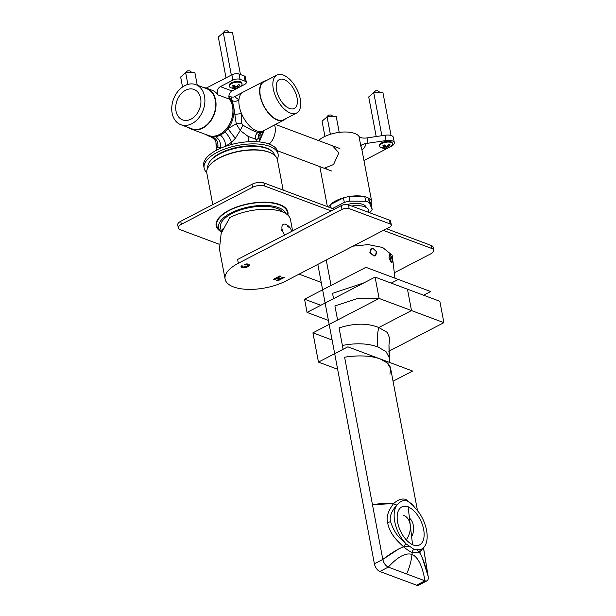 <?xml version="1.0" encoding="UTF-8"?>
<svg xmlns="http://www.w3.org/2000/svg" width="616" height="616" viewBox="0 0 616 616"><rect width="100%" height="100%" fill="white"/><g stroke="black" fill="none" stroke-linecap="round" stroke-linejoin="round"><path stroke-width="0.92" d="M277.3 159.221A37.638 16.062 169.3 0 0 278.109 154.162A37.638 16.062 169.3 0 0 269.639 146.339A37.638 16.062 169.3 0 0 227.104 148.21A37.638 16.062 169.3 0 0 204.135 168.137A37.638 16.062 169.3 0 0 206.737 172.557M204.135 168.137L203.704 165.858A37.638 16.062 -10.7 0 1 226.673 145.93A37.638 16.062 -10.7 0 1 269.207 144.059A37.638 16.062 -10.7 0 1 277.677 151.882L278.109 154.162M200.631 98.283A16.255 12.012 110.5 0 1 196.057 114.992A16.255 12.012 110.5 0 1 182.629 119.897A16.255 12.012 110.5 0 1 176.007 111.065A16.255 12.012 110.5 0 1 180.588 94.356A16.255 12.012 110.5 0 1 194.009 89.451A16.255 12.012 110.5 0 1 200.631 98.283M172.118 113.082A21.391 15.808 -69.5 0 0 180.834 124.709A21.391 15.808 -69.5 0 0 198.498 118.249A21.391 15.808 -69.5 0 0 204.52 96.258A21.391 15.808 -69.5 0 0 195.811 84.638A21.391 15.808 -69.5 0 0 178.139 91.099A21.391 15.808 -69.5 0 0 172.118 113.082M195.811 84.638L206.606 88.673A21.391 15.808 110.5 0 1 215.315 100.293A21.391 15.808 110.5 0 1 209.294 122.284A21.391 15.808 110.5 0 1 191.63 128.744L180.834 124.709M188.65 127.627A21.814 16.124 -69.5 0 0 191.476 129.144A21.814 16.124 -69.5 0 0 209.494 122.553A21.814 16.124 -69.5 0 0 215.639 100.123A21.814 16.124 -69.5 0 0 206.753 88.273A21.814 16.124 -69.5 0 0 203.626 87.564M206.753 88.273L212.15 90.29A21.814 16.124 110.5 0 1 218.049 94.91A5.136 3.796 110.5 0 1 217.348 93.209A5.136 3.796 110.5 0 1 220.374 86.625L232.886 80.126A5.136 2.187 169.3 0 1 240.017 79.318L239.008 73.997L244.175 75.93A5.136 2.187 -10.7 0 1 245.33 76.992L246.338 82.321A5.136 2.187 169.3 0 0 245.183 81.25L240.017 79.318M218.049 94.91L229.552 99.207A21.814 16.124 110.5 0 1 232.532 106.445A21.814 16.124 110.5 0 1 219.673 134.404A21.814 16.124 110.5 0 1 208.37 135.458L191.476 129.144M259.875 141.973L258.52 137.268C258.012 139.031 257.126 139.693 255.871 139.255L247.986 136.321L240.217 130.492L235.304 138.354L227.881 128.675A22.245 16.44 -69.5 0 0 233.564 106.537A22.245 16.44 -69.5 0 0 228.952 97.32M229.552 99.207L229.345 98.652A5.136 3.796 -69.5 0 1 228.99 97.559A5.136 3.796 -69.5 0 1 232.016 90.976L244.529 84.477A5.136 2.187 169.3 0 0 246.338 82.321M239.008 73.997A5.136 2.187 -10.7 0 0 231.885 74.806L206.275 88.103M260.745 131.709C260.884 132.286 259.983 132.525 258.058 132.448C255.37 132.009 250.327 129.583 242.95 125.171L240.217 130.492L236.236 123.801L227.881 128.675A22.245 16.44 110.5 0 1 224.94 131.878A22.245 16.44 110.5 0 1 220.451 135.05A22.245 16.44 110.5 0 1 215.669 136.698A22.245 16.44 110.5 0 1 212.15 136.852C216.616 138.692 218.503 142.219 217.802 147.44L215.962 143.382C216.224 141.233 214.599 139.077 211.072 136.921L212.15 136.852A22.245 16.44 -69.5 0 1 208.924 136.121A22.245 16.44 -69.5 0 1 206.067 134.596M221.344 147.932L217.802 147.44M235.304 138.354L231.578 142.257L225.587 146.3C225.625 142.019 223.916 138.269 220.451 135.05M261.7 131.624L258.504 137.191C257.757 136.013 258.466 134.334 260.637 132.178L263.132 130.892A21.814 11.365 -117.4 0 1 263.132 130.892A21.814 11.365 -117.4 0 1 241.534 113.598L241.48 123.131L236.236 123.801L233.687 106.583L232.24 100.57C234.473 101.694 236.698 101.448 238.931 99.831A21.814 11.365 -117.4 0 1 243.027 92.169A21.814 11.365 -117.4 0 1 243.043 92.161L263.779 81.397A21.814 11.365 62.6 0 0 260.067 95.611A21.814 11.365 62.6 0 0 283.884 120.112A21.814 11.365 62.6 0 0 285.678 118.703M232.24 100.57L230.954 96.866C232.917 97.205 234.103 97.128 234.496 96.635L238.931 99.831A21.814 11.365 -117.4 0 0 239.331 106.376A21.814 11.365 -117.4 0 0 241.534 113.598L234.85 114.384M242.95 125.171L241.48 123.131M260.06 137.799L260.183 132.455M260.483 138.823L263.271 132.702L261.369 131.801M265.966 80.742A21.814 11.365 62.6 0 0 263.779 81.397M296.65 113.005L283.691 119.735A21.391 11.142 -117.4 0 1 260.337 95.711A21.391 11.142 -117.4 0 1 263.979 81.774L276.938 75.044A21.391 11.142 62.6 0 0 273.304 88.981A21.391 11.142 62.6 0 0 296.65 113.005A21.391 11.142 62.6 0 0 300.285 99.068A21.391 11.142 62.6 0 0 276.938 75.044M297.051 97.859A16.255 8.47 -117.4 0 1 294.286 108.447A16.255 8.47 -117.4 0 1 276.538 90.19A16.255 8.47 -117.4 0 1 279.302 79.603A16.255 8.47 -117.4 0 1 297.051 97.859M259.505 140.794L260.037 137.345M274.605 124.933A15.4 11.381 110.5 0 1 275.036 126.673A15.4 11.381 110.5 0 1 269.231 144.067M261.623 136.652L261.161 136.613M318.572 140.571A22.245 9.494 -10.7 0 1 354.708 133.449A22.245 9.494 -10.7 0 1 359.005 136.406A8.555 3.65 169.3 0 0 360.653 137.537A8.555 3.65 169.3 0 0 367.02 137.899L385.046 135.235A8.555 3.65 -10.7 0 1 391.414 135.597A8.555 3.65 -10.7 0 1 393.339 137.368L394.34 142.689A8.555 3.65 169.3 0 0 392.415 140.918A8.555 3.65 169.3 0 0 386.055 140.556L368.022 143.22A8.555 3.65 -10.7 0 1 365.85 143.412L362 144.675L360.868 146.285A22.245 9.494 -10.7 0 1 361.577 147.948L371.779 201.925A22.245 9.494 169.3 0 0 366.774 197.305A22.245 9.494 169.3 0 0 344.921 197.443A22.245 9.494 169.3 0 0 328.598 207.091A22.245 9.494 -10.7 0 1 330.492 204.581L343.451 197.844A22.245 9.494 -10.7 0 1 349.002 196.573L349.865 201.139A22.245 9.494 -10.7 0 0 344.313 202.41L332.486 208.547M363.956 160.514L391.337 146.3A8.555 3.65 169.3 0 0 394.34 142.689M349.002 196.573L364.826 196.704A22.245 9.494 -10.7 0 1 368.437 198.052L371.302 204.912A22.245 9.494 169.3 0 0 371.779 201.925M324.209 168.253L333.572 164.518L338.839 152.83L332.594 145.815M326.827 168.376L326.341 167.221M368.437 198.052L369.292 202.61L372.164 209.471A22.245 9.494 169.3 0 1 370.216 212.089L369.254 212.589M369.292 202.61A22.245 9.494 169.3 0 0 365.688 201.263L349.865 201.139M347.108 204.52A15.824 6.753 -10.7 0 1 362.77 204.389A15.824 6.753 -10.7 0 1 366.304 207.546M368.984 212.489L368.591 210.403A17.541 7.484 169.3 0 0 364.641 206.76A17.541 7.484 169.3 0 0 351.667 206.021M343.451 197.844L344.313 202.41M330.492 204.581L331.146 208.046M371.302 204.912L372.164 209.471M364.826 196.704L365.688 201.263M207.769 167.968A34.049 14.53 -10.7 0 1 208.801 163.155L209.224 162.378A33.449 14.276 -10.7 0 1 220.02 153.261A33.449 14.276 -10.7 0 1 271.271 150.65L271.956 151.228A34.049 14.53 -10.7 0 1 274.667 155.332M208.801 163.155A34.049 14.53 -10.7 0 1 219.789 153.877A34.049 14.53 -10.7 0 1 271.956 151.228M209.848 165.019A35.42 15.115 -10.7 0 1 210.041 164.803A35.42 15.115 -10.7 0 1 219.696 157.665A35.42 15.115 -10.7 0 1 268.869 152.083A35.42 15.115 -10.7 0 1 271.402 153.207A35.42 15.115 -10.7 0 1 271.656 153.346M212.774 204.643L206.822 173.142A35.928 15.331 -10.7 0 1 209.656 165.242A35.928 15.331 -10.7 0 1 219.465 157.996A35.928 15.331 -10.7 0 1 269.346 152.337A35.928 15.331 -10.7 0 1 271.91 153.476A35.928 15.331 -10.7 0 1 277.431 159.798L283.16 190.113M287.356 214.676A35.928 15.331 169.3 0 0 287.349 212.25A35.928 15.331 169.3 0 0 279.256 204.789A35.928 15.331 169.3 0 0 229.375 210.449A35.928 15.331 169.3 0 0 216.732 225.595A35.928 15.331 169.3 0 0 218.849 229.445L220.644 231.293A34.45 14.699 169.3 0 0 221.429 232.016M286.001 213.683A34.45 14.699 169.3 0 0 278.563 207.654A34.45 14.699 169.3 0 0 230.738 213.082A34.45 14.699 169.3 0 0 220.644 231.293M334.342 209.24L263.902 182.913A8.555 3.65 -10.7 0 0 252.029 184.261L180.742 221.275L181.32 224.316A8.555 3.65 169.3 0 0 178.309 227.928A8.555 3.65 169.3 0 0 180.234 229.699L219.065 244.213M331.177 210.888L264.48 185.955A8.555 3.65 169.3 0 0 252.606 187.303L181.32 224.316M178.309 227.928L177.739 224.886A8.555 3.65 -10.7 0 1 180.742 221.275M394.371 272.734L430.7 253.869A8.555 3.65 169.3 0 0 433.71 250.265A8.555 3.65 169.3 0 0 431.785 248.487L383.345 230.384M299.099 274.128L321.221 282.397M221.206 231.824A36.529 15.593 -10.7 0 1 216.147 225.702A36.529 15.593 -10.7 0 1 228.998 210.31A36.529 15.593 -10.7 0 1 265.996 202.202A36.529 15.593 -10.7 0 1 287.934 212.143A36.529 15.593 -10.7 0 1 287.849 215.107M216.039 224.155A36.529 15.593 169.3 0 0 216.686 225.317M287.295 211.973A36.529 15.593 169.3 0 0 287.472 210.657M386.509 228.744L431.208 245.453A8.555 3.65 -10.7 0 1 433.133 247.224L433.71 250.265M423.877 550.411L428.151 576.36A6.845 3.565 -117.4 0 1 426.988 580.819L418.564 585.192A6.845 3.565 62.6 0 1 416.555 585.2L379.856 571.486A6.845 3.565 -117.4 0 1 374.389 563.786L317.825 264.403M412.204 552.413L412.004 554.446C405.782 552.437 397.874 556.656 388.28 567.105L406.629 573.966L388.28 567.105C385.585 565.758 383.768 563.193 382.813 559.413A6.845 3.565 62.6 0 0 388.28 567.105L379.856 571.486M423.515 547.724L428.151 576.36C428.59 579.949 427.535 581.435 424.978 580.826L406.629 573.966C409.494 567.675 411.28 561.168 412.004 554.446C411.28 561.168 409.494 567.675 406.629 573.966L424.978 580.826A6.845 3.565 -117.4 0 0 426.988 580.819M414.06 506.36L405.906 499.437C402.063 498.252 397.967 499.638 393.616 503.58C388.165 510.795 386.14 517.024 387.526 522.276C389.843 535.173 398.914 542.165 403.611 546.854C407.83 550.28 410.695 552.136 412.204 552.429L419.712 552.875C422.738 557.888 425.548 565.719 428.151 576.36L422.014 557.003M397.797 504.119C400.723 501.193 403.526 499.899 406.213 500.254L411.704 503.88L418.464 511.85A25.664 13.937 65.7 0 1 422.507 548.571L420.99 549.449L413.921 549.303L406.113 543.889L404.173 541.718C398.09 537.56 393.555 530.861 390.575 521.629C389.258 516.97 391.376 511.38 396.92 504.858L397.797 504.119A25.664 13.937 65.7 0 0 404.173 541.718M422.715 548.425L419.712 552.875A3.419 3.026 -112.3 0 1 420.99 549.449M407.985 506.891A20.959 11.381 65.7 0 0 402.025 506.829A20.959 11.381 65.7 0 0 398.483 525.795A20.959 11.381 65.7 0 0 413.313 544.967A20.959 11.381 65.7 0 0 419.273 545.037A20.959 11.381 65.7 0 0 422.869 526.233A20.959 11.381 65.7 0 0 408.208 506.983M389.943 374.143L390.652 368.553A46.285 19.75 169.3 0 0 380.234 358.943L412.612 371.048L393.046 381.212M344.606 357.203A46.285 19.75 -10.7 0 1 380.234 358.943C370.824 355.632 358.951 355.047 344.606 357.203L382.813 559.413L372.472 504.681L393.616 503.58A46.285 19.75 169.3 0 0 372.472 504.681M333.549 298.66L332.54 293.339L364.017 282.829L332.54 293.339L333.549 298.66M337.583 320.027L334.919 305.944L358.042 298.383L379.033 298.506L358.042 298.383L334.919 305.944L337.583 320.027M388.812 351.266L443.882 322.668L411.496 310.564L407.461 289.197L411.496 310.564L378.817 327.535C367.39 322.953 354.146 323.084 339.077 327.928L343.112 349.303L339.077 327.928C354.146 323.084 367.39 322.953 378.817 327.535L411.496 310.564L379.117 298.46L312.928 332.832L318.457 362.1L347.855 346.839L380.234 358.943L387.418 363.086L390.652 368.553L417.479 510.541M382.659 247.493L368.245 244.598L352.937 246.169L368.245 244.598L382.659 247.493L392.153 255.178L394.987 278.201M373.065 248.518L376.399 251.621L375.444 255.378L373.897 255.601L370.224 252.652L371.425 248.787L373.065 248.518M391.168 262.054L389.574 254.785L390.336 254.97C392.123 256.772 392.993 264.087 391.168 262.054L391.845 262.285M408.1 506.421L412.535 544.644M337.637 369.269L318.457 362.1M332.109 340.001L312.928 332.832M443.882 322.668L439.839 301.293L375.082 277.092L379.117 298.46M328.405 320.405L307.045 312.42L375.082 277.092M320.797 305.274L304.55 299.207L307.045 312.42M423.592 295.226L430.684 291.537L398.298 279.441L391.214 283.121L398.298 279.441L365.919 267.336L304.55 299.207M331.046 285.439L326.249 260.029L331.046 285.439M390.29 254.577L389.435 254.377L389.004 258.166L391.214 262.447L391.961 262.709L392.076 259.136L390.29 254.577M373.019 248.125L371.186 248.433L369.823 252.699L373.943 255.994L375.66 255.748L376.723 251.644L373.019 248.125M412.22 535.905A16.316 12.058 -69.5 0 0 410.241 518.811M403.426 515.161A16.316 12.058 110.5 0 1 406.776 539.031M221.521 232.501L220.528 227.242A32.509 13.875 -10.7 0 1 231.963 213.536A32.509 13.875 -10.7 0 1 282.852 212.058M225.11 279.125A37.638 16.062 169.3 0 0 247.717 289.366A37.638 16.062 169.3 0 0 285.839 281.012L389.528 227.173A5.136 2.187 169.3 0 0 391.329 225.009A5.136 2.187 169.3 0 0 390.174 223.947L349.164 208.616A5.136 2.187 169.3 0 0 342.034 209.425L238.346 263.263A37.638 16.062 169.3 0 0 225.11 279.125L219.427 249.049L221.136 233.58L229.73 217.648A37.638 16.062 -10.7 0 1 267.86 209.294A37.638 16.062 -10.7 0 1 290.467 219.535L292.615 230.908M281.674 229.414L281.928 230.954M238.346 263.263L237.63 259.459L341.318 205.621A5.136 2.187 -10.7 0 1 348.44 204.812L389.458 220.143A5.136 2.187 -10.7 0 1 390.613 221.206L391.329 225.009M284.222 277.516L283.137 277.108L280.303 278.578L278.163 277.778L280.996 276.307L279.91 275.899L273.427 279.271L274.52 279.672L277.069 278.347L279.202 279.148L276.653 280.473L277.747 280.881L284.222 277.516M241.064 266.643L241.972 267.606L244.698 267.829L247.901 266.782L249.626 265.273L248.741 264.156L246.793 263.887L244.406 264.403L245.06 265.003L247.632 264.734L248.071 265.365L246.685 266.412L243.143 267.051L242.704 266.62L243.097 266.058L241.711 265.812L241.072 266.844M244.506 264.364L245.029 264.849L247.601 264.587L248.071 265.365M243.143 267.051L242.673 266.466L243.066 265.904M241.041 266.489L241.942 267.46L244.668 267.675L247.878 266.628L249.642 264.942M277.747 280.881L284.038 277.446M276.815 280.388L277.716 280.727M279.202 279.148L277.069 278.347M274.52 279.672L277.038 278.201M273.589 279.187L274.49 279.525M278.163 277.778L280.811 276.238M243.12 266.897L242.673 266.466L243.12 266.897M247.601 264.587L248.04 265.211L247.601 264.587M288.881 232.848L289.774 232.386M291.607 231.431A9.502 9.502 0 0 0 285.431 224.301A7.446 3.881 62.6 0 0 282.066 229.19A7.446 3.881 62.6 0 0 284.777 234.981M288.65 227.127C287.472 226.318 287.118 225.833 287.595 225.672C288.75 226.419 289.096 226.904 288.65 227.127L288.927 227.135M282.297 230.168L281.797 230.423M372.957 93.324L375.129 90.852L377.793 90.745L379.926 92.4M375.129 90.852L374.805 92.616M376.199 136.544L368.715 96.935L373.743 92.662L382.875 92.277L391.037 135.466M381.874 135.705L373.743 92.662M326.303 117.556L328.474 115.084L331.139 114.969L333.271 116.632M328.474 115.084L328.143 116.847M324.932 136.398L322.06 121.167L327.081 116.894L336.221 116.501L339.216 132.378M330.369 134.296L327.081 116.894M222.545 33.387L224.717 30.915L227.381 30.8L229.514 32.456M224.717 30.915L224.386 32.679M226.018 77.855L218.303 36.998L223.323 32.717L232.463 32.332L240.433 74.528M231.331 75.09L223.323 32.717M184.9 73.381L187.071 70.909L189.728 70.794L191.869 72.457M187.071 70.909L186.74 72.673M182.544 87.002L180.65 76.992L185.678 72.719L194.818 72.334L197.243 85.177M187.888 84.415L185.678 72.719M379.695 146.246L379.548 145.484A6.499 2.772 -10.7 0 1 381.835 142.75A6.499 2.772 -10.7 0 1 388.419 141.303A6.499 2.772 -10.7 0 1 392.323 143.074L392.469 143.836A6.499 2.772 169.3 0 0 388.565 142.065A6.499 2.772 169.3 0 0 381.982 143.505A6.499 2.772 169.3 0 0 379.695 146.246A6.499 2.772 169.3 0 0 380.827 147.455A9.517 9.517 0 0 0 388.195 147.794A9.463 4.928 62.6 0 0 388.249 147.778A8.501 6.283 110.5 0 0 388.38 147.725A9.517 9.517 0 0 0 391.853 145.376A6.499 2.772 169.3 0 0 392.469 143.836M386.278 146.392A9.463 4.928 -117.4 0 1 386.078 146.346L386.363 147.871A9.463 6.992 110.5 0 1 383.737 148.287A8.501 4.428 62.6 0 1 382.444 147.802A9.463 6.992 -69.5 0 0 385.069 147.386A9.463 4.928 62.6 0 1 382.852 145.761A8.501 6.283 -69.5 0 0 383.645 145.407A8.501 6.283 -69.5 0 0 384.407 144.953A9.463 4.928 -117.4 0 0 386.625 146.577A9.463 6.992 -69.5 0 0 388.927 144.437A8.501 4.428 -117.4 0 0 390.221 144.922A9.463 6.992 110.5 0 1 387.918 147.062A9.463 4.928 -117.4 0 0 389.805 146.97A8.501 6.283 110.5 0 1 389.043 147.424A8.501 6.283 110.5 0 1 388.38 147.725M387.672 145.761L387.918 147.062M388.126 147.101L388.249 147.778M386.363 147.871A9.463 4.928 62.6 0 0 388.195 147.794M383.853 145.299A9.463 4.928 -117.4 0 0 384.777 145.861L385.069 147.386M383.637 147.755L383.737 148.287M386.078 146.346A9.463 6.992 110.5 0 1 384.931 146.677M387.78 146.323A9.463 4.928 -117.4 0 1 386.817 146.446M229.275 86.309L229.137 85.547A6.499 2.772 -10.7 0 1 231.424 82.806A6.499 2.772 -10.7 0 1 238.007 81.366A6.499 2.772 -10.7 0 1 241.911 83.129L242.057 83.892A6.499 2.772 169.3 0 0 238.146 82.121A6.499 2.772 169.3 0 0 231.562 83.568A6.499 2.772 169.3 0 0 229.275 86.309A6.499 2.772 169.3 0 0 230.407 87.518A9.517 9.517 0 0 0 237.784 87.857A9.463 4.928 62.6 0 0 237.838 87.834A8.501 6.283 110.5 0 0 237.969 87.788A9.517 9.517 0 0 0 241.441 85.431A6.499 2.772 169.3 0 0 242.057 83.892M235.866 86.448A9.463 4.928 -117.4 0 1 235.659 86.409L235.951 87.926A9.463 6.992 110.5 0 1 233.325 88.35A8.501 4.428 62.6 0 1 232.024 87.865A9.463 6.992 -69.5 0 0 234.65 87.441A9.463 4.928 62.6 0 1 232.44 85.817A8.501 6.283 -69.5 0 0 233.225 85.47A8.501 6.283 -69.5 0 0 233.995 85.008A9.463 4.928 -117.4 0 0 236.205 86.633A9.463 6.992 -69.5 0 0 238.507 84.5A8.501 4.428 -117.4 0 0 239.801 84.985A9.463 6.992 110.5 0 1 237.506 87.118A9.463 4.928 -117.4 0 0 239.393 87.025A8.501 6.283 110.5 0 1 238.623 87.487A8.501 6.283 110.5 0 1 237.969 87.788M237.26 85.824L237.506 87.118M237.707 87.156L237.838 87.834M235.951 87.926A9.463 4.928 62.6 0 0 237.784 87.857M233.433 85.355A9.463 4.928 -117.4 0 0 234.365 85.924L234.65 87.441M233.225 87.819L233.325 88.35M235.659 86.409A9.463 6.992 110.5 0 1 234.519 86.733M237.36 86.379A9.463 4.928 -117.4 0 1 236.398 86.502M231.885 74.806L232.886 80.126M220.312 148.379L220.343 148.094C221.075 143.22 219.512 139.424 215.669 136.698M255.871 139.255L256.479 141.695M247.986 136.321L249.064 141.703M224.94 131.878C227.997 135.012 230.207 138.477 231.578 142.257L231.585 144.467M258.058 132.448C255.802 133.988 255.047 136.251 255.779 139.255M263.271 132.702A15.4 11.381 -69.5 0 0 263.971 130.453M244.175 75.93L245.183 81.25M232.016 90.976L220.374 86.625M365.85 143.412A27.373 11.681 -10.7 0 1 361.985 150.081M368.022 143.22L367.02 137.899M359.005 136.406L360.868 146.285M385.046 135.235L386.055 140.556M252.029 184.261L252.606 187.303M431.208 245.453L431.785 248.487M263.902 182.913L264.48 185.955M416.555 585.2L424.978 580.826C422.399 565.827 418.072 557.033 412.004 554.446C418.072 557.033 422.399 565.827 424.978 580.826M406.113 543.889A3.419 1.448 130.9 0 0 403.611 546.854C398.283 548.748 391.353 552.937 382.813 559.413L374.389 563.786M413.921 549.303A3.419 2.526 110.5 0 0 412.204 552.429L412.004 554.446C405.782 552.437 397.874 556.656 388.28 567.105M387.526 522.276A3.419 1.378 171.6 0 0 390.575 521.629M405.913 499.437A3.419 2.541 -74.7 0 0 406.213 500.254M393.616 503.58A3.419 2.171 -132.4 0 0 396.92 504.858M389.12 357.349L385.993 351.62L377.978 346.985C376.823 340.848 377.108 334.365 378.817 327.535L387.256 332.401L389.651 338.184L387.256 332.401L378.817 327.535C377.108 334.365 376.823 340.848 377.978 346.985C367.937 343.328 356.079 342.827 342.388 345.468C356.079 342.827 367.937 343.328 377.978 346.985L385.993 351.62L389.12 357.349L388.958 345.06L389.651 338.184L388.958 345.052L389.689 362.478L389.12 357.349M408.901 546.4L403.619 546.854M399.368 548.533L382.813 559.413M417.194 550.05L419.712 552.875M223.215 228.482A32.509 13.875 169.3 0 0 221.86 231.616M341.318 205.621L342.034 209.425M389.458 220.143L390.174 223.947M349.164 208.616L348.44 204.812M289.235 232.347L289.628 232.294M215.97 143.428L216.393 150.281M234.488 96.643L243.027 92.169M263.147 130.885L283.884 120.112M230.954 96.866L228.913 96.096M263.155 130.877L259.659 141.295M211.072 136.921L208.924 136.121M339.886 148.541L275.498 124.471M331.5 170.979L277.362 150.743M327.396 206.645L319.835 166.613M210.041 164.803L209.656 165.242M271.402 153.207L271.91 153.476M228.859 196.296L219.304 201.255M393.208 263.286L392.153 255.178"/></g></svg>
